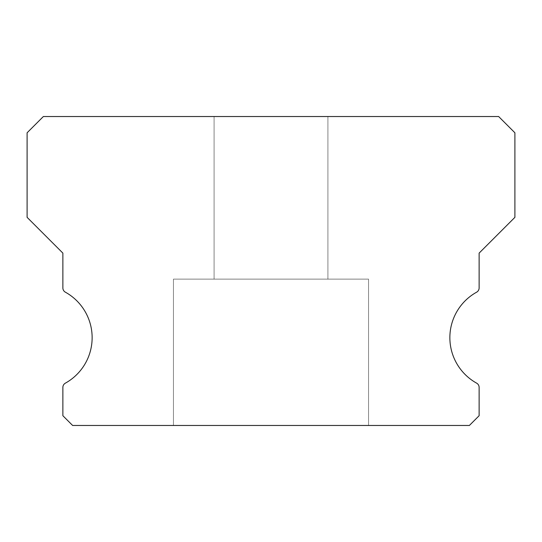 <?xml version="1.0" encoding="UTF-8"?>
<svg xmlns="http://www.w3.org/2000/svg" width="542" height="542" viewBox="0 0 542 542"><rect width="100%" height="100%" fill="white"/><g stroke="black" fill="none" stroke-linecap="round" stroke-linejoin="round"><path stroke-width="0.41" stroke-dasharray="2.71 2.03" d="M327.91 116.53L327.91 279.13L214.09 279.13L327.91 279.13L214.09 279.13L327.91 279.13L214.09 279.13L327.91 279.13L214.09 279.13L327.91 279.13L214.09 279.13L327.91 279.13L214.09 279.13L327.91 279.13L214.09 279.13L327.91 279.13L214.09 279.13L327.91 279.13L214.09 279.13L327.91 279.13L214.09 279.13L327.91 279.13L214.09 279.13L327.91 279.13L214.09 279.13L327.91 279.13L214.09 279.13L327.91 279.13L214.09 279.13L327.91 279.13L214.09 279.13L327.91 279.13L214.09 279.13L327.91 279.13L214.09 279.13L327.91 279.13L214.09 279.13L327.91 279.13L214.09 279.13L327.91 279.13L214.09 279.13L327.91 279.13L214.09 279.13L327.91 279.13L214.09 279.13L327.91 279.13L214.09 279.13L327.91 279.13L214.09 279.13L327.91 279.13L214.09 279.13L327.91 279.13L214.09 279.13L327.91 279.13L214.09 279.13L327.91 279.13L214.09 279.13L327.91 279.13L214.09 279.13L327.91 279.13L214.09 279.13L327.91 279.13L327.91 116.53L214.09 116.53L214.09 279.13L214.09 116.53L214.09 279.13L214.09 116.53L214.09 279.13L214.09 116.53L214.09 279.13L214.09 116.53L214.09 279.13L214.09 116.53L214.09 279.13L214.09 116.53L214.09 279.13L214.09 116.53L214.09 279.13L214.09 116.53L214.09 279.13L214.09 116.53L214.09 279.13L214.09 116.53L214.09 279.13L214.09 116.53L214.09 279.13L214.09 116.53L214.09 279.13L214.09 116.53L214.09 279.13L214.09 116.53L214.09 279.13L214.09 116.53L327.91 116.53L214.09 116.53L327.91 116.53L327.91 279.13L327.91 116.53L214.09 116.53L327.91 116.53L214.09 116.53L327.91 116.53L327.91 279.13L327.91 116.53L214.09 116.53L327.91 116.53L214.09 116.53L327.91 116.53L327.91 279.13L327.91 116.53L214.09 116.53L327.91 116.53L214.09 116.53L327.91 116.53L327.91 279.13L327.91 116.53L214.09 116.53L327.91 116.53L214.09 116.53L327.91 116.53L327.91 279.13L327.91 116.53L214.09 116.53L327.91 116.53L214.09 116.53L327.91 116.53L327.91 279.13L327.91 116.53L214.09 116.53L327.91 116.53L214.09 116.53L327.91 116.53L327.91 279.13L327.91 116.53L214.09 116.53L327.91 116.53L214.09 116.53L327.91 116.53L327.91 279.13L327.91 116.53L214.09 116.53L327.91 116.53L214.09 116.53L327.91 116.53L327.91 279.13L327.91 116.53L214.09 116.53L327.91 116.53L214.09 116.53L327.91 116.53L327.91 279.13L327.91 116.53L214.09 116.53L327.91 116.53L214.09 116.53L327.91 116.53L327.91 279.13L327.91 116.53L214.09 116.53L327.91 116.53L214.09 116.53L327.91 116.53L327.91 279.13L327.91 116.53L214.09 116.53L327.91 116.53L214.09 116.53L327.91 116.53L327.91 279.13L327.91 116.53L214.09 116.53L327.91 116.53L214.09 116.53L327.91 116.53L327.91 279.13L327.91 116.53L214.09 116.53L327.91 116.53M476.621 383.147A52.032 52.032 0 0 1 476.621 292.185A4.878 4.878 0 0 0 479.128 287.917L479.128 253.114L514.9 217.342L514.9 132.79L498.64 116.53L43.36 116.53L27.1 132.79L27.1 217.342L62.872 253.114L62.872 287.917A4.878 4.878 0 0 0 65.379 292.185A52.032 52.032 0 0 1 65.379 383.147A4.878 4.878 0 0 0 62.872 387.415L62.872 415.714L72.628 425.47L469.372 425.47L479.128 415.714L479.128 387.415A4.878 4.878 0 0 0 476.621 383.147M368.56 279.13L368.56 425.47L173.44 425.47L368.56 425.47L173.44 425.47L368.56 425.47L173.44 425.47L368.56 425.47L173.44 425.47L368.56 425.47L173.44 425.47L368.56 425.47L173.44 425.47L368.56 425.47L173.44 425.47L368.56 425.47L173.44 425.47L368.56 425.47L173.44 425.47L368.56 425.47L173.44 425.47L368.56 425.47L173.44 425.47L368.56 425.47L173.44 425.47L368.56 425.47L173.44 425.47L368.56 425.47L173.44 425.47L368.56 425.47L173.44 425.47L368.56 425.47L173.44 425.47L368.56 425.47L173.44 425.47L368.56 425.47L173.44 425.47L368.56 425.47L173.44 425.47L368.56 425.47L173.44 425.47L368.56 425.47L173.44 425.47L368.56 425.47L173.44 425.47L368.56 425.47L173.44 425.47L368.56 425.47L173.44 425.47L368.56 425.47L173.44 425.47L368.56 425.47L173.44 425.47L368.56 425.47L173.44 425.47L368.56 425.47L173.44 425.47L368.56 425.47L173.44 425.47L368.56 425.47L173.44 425.47L368.56 425.47L368.56 279.13L368.56 425.47L368.56 279.13L368.56 425.47L368.56 279.13L368.56 425.47L368.56 279.13L368.56 425.47L368.56 279.13L368.56 425.47L368.56 279.13L368.56 425.47L368.56 279.13L368.56 425.47L368.56 279.13L368.56 425.47L368.56 279.13L368.56 425.47L368.56 279.13L368.56 425.47L368.56 279.13L368.56 425.47L368.56 279.13L368.56 425.47L368.56 279.13L368.56 425.47L368.56 279.13L368.56 425.47L368.56 279.13L173.44 279.13L173.44 425.47L173.44 279.13L368.56 279.13L173.44 279.13L368.56 279.13L173.44 279.13L173.44 425.47L173.44 279.13L368.56 279.13L173.44 279.13L368.56 279.13L173.44 279.13L173.44 425.47L173.44 279.13L368.56 279.13L173.44 279.13L368.56 279.13L173.44 279.13L173.44 425.47L173.44 279.13L368.56 279.13L173.44 279.13L368.56 279.13L173.44 279.13L173.44 425.47L173.44 279.13L368.56 279.13L173.44 279.13L368.56 279.13L173.44 279.13L173.44 425.47L173.44 279.13L368.56 279.13L173.44 279.13L368.56 279.13L173.44 279.13L173.44 425.47L173.44 279.13L368.56 279.13L173.44 279.13L368.56 279.13L173.44 279.13L173.44 425.47L173.44 279.13L368.56 279.13L173.44 279.13L368.56 279.13L173.44 279.13L173.44 425.47L173.44 279.13L368.56 279.13L173.44 279.13L368.56 279.13L173.44 279.13L173.44 425.47L173.44 279.13L368.56 279.13L173.44 279.13L368.56 279.13L173.44 279.13L173.44 425.47L173.44 279.13L368.56 279.13L173.44 279.13L368.56 279.13L173.44 279.13L173.44 425.47L173.44 279.13L368.56 279.13L173.44 279.13L368.56 279.13L173.44 279.13L173.44 425.47L173.44 279.13L368.56 279.13L173.44 279.13L368.56 279.13L173.44 279.13L173.44 425.47L173.44 279.13L368.56 279.13L173.44 279.13L368.56 279.13L173.44 279.13L173.44 425.47L173.44 279.13L368.56 279.13"/><path stroke-width="0.81" d="M476.621 383.147A52.032 52.032 0 0 1 476.621 292.185A4.878 4.878 0 0 0 479.128 287.917L479.128 253.114L514.9 217.342L514.9 132.79L498.64 116.53L43.36 116.53L27.1 132.79L27.1 217.342L62.872 253.114L62.872 287.917A4.878 4.878 0 0 0 65.379 292.185A52.032 52.032 0 0 1 65.379 383.147A4.878 4.878 0 0 0 62.872 387.415L62.872 415.714L72.628 425.47L469.372 425.47L479.128 415.714L479.128 387.415A4.878 4.878 0 0 0 476.621 383.147"/></g></svg>
